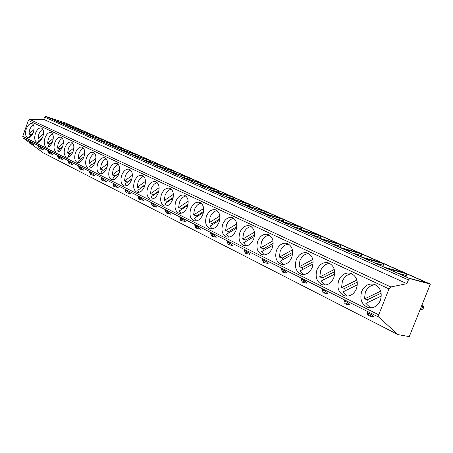 <?xml version="1.0" encoding="UTF-8"?>
<svg xmlns="http://www.w3.org/2000/svg" width="453" height="453" viewBox="0 0 453 453"><rect width="100%" height="100%" fill="white"/><g stroke="black" fill="none" stroke-linecap="round" stroke-linejoin="round"><path stroke-width="0.68" d="M28.952 142.27L23.148 137.961L22.746 136.359L28.335 120.475L29.711 119.416L43.76 119.399L44.575 117.084L45.708 116.427L65.442 122.956L430.35 284.105L409.269 336.607L398.057 334.637L378.799 317.157L378.708 314.795L388.985 288.923L390.831 286.959L406.907 283.663L408.402 279.92L409.846 278.646L430.35 284.105M398.057 334.637L43.069 152.763L31.568 144.218M421.505 306.137L424.014 306.483L421.783 305.441M420.095 309.642L421.369 309.926L422.774 306.426M421.369 309.926L422.615 309.965L424.014 306.483M367.355 312.355L371.341 314.49C373.13 316.115 373.719 316.857 373.113 316.726L369.24 315.968M344.201 300.65L348.023 302.717C349.846 304.337 350.486 305.096 349.931 304.982L345.967 304.167M322.225 289.541L325.894 291.539C327.757 293.165 328.431 293.929 327.927 293.833L323.889 292.966M301.336 278.98L304.869 280.922C306.76 282.542 307.474 283.318 307.009 283.238L302.915 282.327M281.466 268.935L284.863 270.815L287.1 273.153L282.966 272.202M262.53 259.359L265.815 261.194L268.131 263.544L263.963 262.553M244.473 250.232L247.644 252.015L250.033 254.376L245.843 253.357M227.23 241.517L230.294 243.255L232.751 245.622L228.55 244.575M210.747 233.187L213.714 234.881L216.228 237.253L212.021 236.183M194.983 225.22L197.853 226.868L200.419 229.246L196.206 228.153M179.881 217.587L182.667 219.201L185.277 221.574L181.064 220.469M165.402 210.277L168.114 211.845L170.758 214.218L166.551 213.097M151.512 203.261L154.145 204.796L156.829 207.163L152.633 206.03M138.176 196.523L140.741 198.023L143.448 200.385L139.269 199.241M125.362 190.045L127.859 191.517L130.589 193.873L126.427 192.718M113.035 183.822L118.222 187.61L114.077 186.443M101.172 177.831L106.319 181.579L102.191 180.407M89.751 172.061L94.847 175.77L90.742 174.592M78.737 166.494L83.794 170.169L79.711 168.992M68.12 161.132L73.131 164.767L69.026 163.573L70.323 162.457L67.99 161.483M57.871 155.957L62.842 159.552L58.765 158.357L60.023 157.253L57.746 156.308M47.973 150.957L52.899 154.518L48.856 153.324L50.079 152.231L47.848 151.308M38.409 146.126L43.295 149.654L39.281 148.459L40.47 147.378M29.162 141.461L34.009 144.949L30.023 143.754L31.183 142.689M361.726 291.409C359.557 299.048 361.579 304.393 367.785 307.434C373.3 308.686 377.491 306.353 380.361 300.435C382.513 292.774 380.52 287.429 374.382 284.41C368.782 283.136 364.563 285.469 361.726 291.409M338.77 280.294C336.664 287.706 338.538 292.865 344.393 295.764C349.642 296.947 353.657 294.643 356.437 288.85C358.533 281.409 356.681 276.251 350.888 273.374C345.56 272.168 341.517 274.478 338.77 280.294M316.981 269.739C314.931 276.942 316.675 281.925 322.208 284.694C327.213 285.809 331.058 283.533 333.753 277.865C335.792 270.634 334.076 265.651 328.601 262.899C323.521 261.766 319.648 264.042 316.981 269.739M296.273 259.711C294.28 266.709 295.9 271.534 301.132 274.184C305.911 275.237 309.603 272.989 312.219 267.429C314.206 260.407 312.604 255.577 307.423 252.95C302.576 251.879 298.861 254.133 296.273 259.711M276.568 250.164C274.626 256.976 276.132 261.653 281.092 264.184C285.656 265.181 289.207 262.961 291.743 257.514C293.68 250.679 292.191 246.002 287.276 243.488C282.649 242.474 279.082 244.699 276.568 250.164M257.797 241.07C255.9 247.706 257.304 252.236 262.01 254.665C266.375 255.611 269.79 253.414 272.253 248.074C274.144 241.415 272.757 236.885 268.091 234.473C263.669 233.516 260.237 235.719 257.797 241.07M239.886 232.395C238.035 238.861 239.348 243.261 243.822 245.588C248.001 246.483 251.285 244.314 253.68 239.076C255.526 232.593 254.229 228.193 249.796 225.877C245.566 224.977 242.264 227.151 239.886 232.395M222.791 224.116C220.979 230.418 222.208 234.688 226.46 236.925C230.464 237.774 233.629 235.628 235.962 230.492C237.763 224.167 236.551 219.898 232.332 217.678C228.278 216.823 225.096 218.969 222.791 224.116M206.443 216.2C204.677 222.349 205.821 226.5 209.875 228.652C213.714 229.456 216.766 227.338 219.037 222.298C220.798 216.126 219.665 211.97 215.639 209.835C211.755 209.026 208.691 211.149 206.443 216.2M190.804 208.623C189.077 214.626 190.147 218.669 194.014 220.736C197.701 221.5 200.645 219.405 202.853 214.462C204.575 208.431 203.516 204.394 199.677 202.338C195.951 201.574 192.995 203.663 190.804 208.623M175.826 201.37C174.139 207.236 175.141 211.166 178.833 213.159C182.372 213.884 185.215 211.817 187.366 206.959C189.048 201.07 188.057 197.134 184.394 195.158C180.815 194.433 177.961 196.5 175.826 201.37M161.466 194.411C159.813 200.147 160.753 203.975 164.28 205.9C167.684 206.585 170.436 204.541 172.531 199.773C174.179 194.014 173.25 190.186 169.745 188.278C166.308 187.587 163.544 189.631 161.466 194.411M147.689 187.74C146.076 193.346 146.953 197.078 150.328 198.935C153.601 199.586 156.262 197.57 158.307 192.882C159.92 187.253 159.048 183.522 155.696 181.681C152.389 181.024 149.716 183.046 147.689 187.74M134.462 181.33C132.876 186.817 133.703 190.458 136.936 192.248C140.085 192.87 142.661 190.877 144.654 186.268C146.234 180.764 145.419 177.123 142.208 175.345C139.026 174.722 136.438 176.721 134.462 181.33M121.744 175.175C120.198 180.543 120.968 184.099 124.065 185.826C127.1 186.415 129.598 184.45 131.546 179.92C133.091 174.53 132.327 170.974 129.247 169.258C126.183 168.669 123.68 170.639 121.744 175.175M109.518 169.252C108.001 174.513 108.726 177.978 111.693 179.654C114.62 180.215 117.038 178.267 118.946 173.816C120.458 168.539 119.739 165.068 116.789 163.403C113.833 162.842 111.41 164.796 109.518 169.252M97.746 163.55C96.257 168.703 96.942 172.095 99.79 173.714C102.616 174.246 104.96 172.321 106.823 167.944C108.307 162.769 107.633 159.382 104.796 157.774C101.948 157.242 99.598 159.167 97.746 163.55M86.41 158.057C84.949 163.114 85.589 166.427 88.329 167.995C91.059 168.499 93.329 166.602 95.153 162.293C96.608 157.219 95.974 153.907 93.25 152.35C90.498 151.846 88.216 153.748 86.41 158.057M75.487 152.769C74.054 157.723 74.654 160.962 77.287 162.48C79.921 162.967 82.129 161.087 83.913 156.846C85.34 151.874 84.745 148.635 82.123 147.123C79.468 146.642 77.253 148.522 75.487 152.769M64.943 147.661C63.539 152.525 64.105 155.69 66.636 157.168C69.184 157.627 71.331 155.77 73.075 151.596C74.479 146.721 73.918 143.55 71.398 142.083C68.828 141.625 66.676 143.488 64.943 147.661M54.773 142.735C53.397 147.508 53.924 150.606 56.365 152.038C58.828 152.474 60.912 150.639 62.616 146.534C63.998 141.744 63.471 138.641 61.042 137.225C58.562 136.789 56.466 138.624 54.773 142.735M44.955 137.978C43.596 142.661 44.094 145.696 46.444 147.089C48.828 147.508 50.855 145.69 52.525 141.647C53.879 136.948 53.386 133.907 51.047 132.531C48.647 132.112 46.614 133.929 44.955 137.978M35.459 133.38C34.128 137.978 34.598 140.957 36.863 142.304C39.173 142.701 41.144 140.911 42.78 136.925C44.111 132.31 43.647 129.332 41.393 127.995C39.066 127.599 37.089 129.394 35.459 133.38M26.285 128.935C24.977 133.454 25.419 136.37 27.605 137.684C29.836 138.063 31.755 136.291 33.363 132.361C34.671 127.831 34.235 124.909 32.055 123.607C29.802 123.233 27.876 125.011 26.285 128.935M43.76 119.399L406.907 283.663M387.587 268.657L406.324 273.697L427.83 283.199L408.838 278.125M364.444 258.352L383.357 263.55L403.799 272.581L384.608 267.332M342.451 248.555L361.505 253.895L380.956 262.491L361.619 257.089M340.69 244.699L359.218 252.887L339.818 247.378L321.205 239.088L340.69 244.699L340.277 247.502M301.602 230.356L320.837 235.928L338.51 243.737L318.974 238.097M282.598 221.891L301.879 227.548L318.753 235.005L299.161 229.275M264.456 213.81L283.759 219.546L299.892 226.67L280.271 220.854M266.421 211.885L281.857 218.703L262.247 212.831L246.817 205.956L266.421 211.885L265.951 213.935M249.818 204.546L264.603 211.081L244.999 205.147L230.237 198.573L249.818 204.546L249.343 206.455M233.907 197.519L248.074 203.776L228.493 197.797L214.36 191.5L233.907 197.519L233.425 199.297M218.635 190.77L232.23 196.778L212.689 190.758L199.139 184.722L218.635 190.77L218.159 192.434M203.975 184.292L217.032 190.062L197.542 184.009L184.541 178.216L203.975 184.292L203.499 185.855M189.886 178.069L202.434 183.612L183.006 177.536L170.526 171.976L189.886 178.069L189.411 179.535M176.336 172.083L188.403 177.412L169.065 171.325L157.055 165.974L176.336 172.083L175.866 173.459M163.295 166.319L174.909 171.449L155.656 165.351L144.105 160.209L163.295 166.319L162.831 167.621M150.736 160.77L161.925 165.713L142.763 159.609L131.642 154.654L150.736 160.77L150.277 161.998M138.629 155.419L149.411 160.186L130.328 154.071L119.637 149.309L138.629 155.419L138.176 156.585M126.959 150.26L137.355 154.858L118.397 148.754L108.069 144.156L126.959 150.26L126.512 151.364M115.691 145.283L125.724 149.716L106.88 143.624L96.914 139.19L115.691 145.283L115.249 146.33L106.732 143.556M104.807 140.475L114.501 144.756L95.764 138.675L86.149 134.394L104.807 140.475L104.383 141.472M75.985 129.864L94.298 135.832L103.658 139.971L85.045 133.895M84.133 131.342L93.188 135.339L74.688 129.286L65.708 125.288L84.133 131.342L83.743 132.248M56.223 121.064L74.298 126.999L83.058 130.866L64.683 124.824M46.823 116.88L64.779 122.791L73.261 126.534L55.006 120.515M427.422 283.08L427.83 283.199M406.324 273.697L406.115 276.902M397.706 273.159L406.335 275.486M403.436 272.474L403.799 272.581M383.357 263.55L383.068 266.636M374.614 262.87L383.323 265.271M380.628 262.389L380.956 262.491M361.505 253.895L361.143 256.874M352.655 253.091L361.426 255.554M358.923 252.791L359.218 252.887M331.749 243.782L340.565 246.302M320.837 235.928L320.401 238.505M311.828 234.909L320.679 237.474M318.448 234.92L318.753 235.005M301.879 227.548L301.426 229.931M292.814 226.438L301.687 229.042M299.609 226.591L299.892 226.67M283.759 219.546L283.295 221.749M274.654 218.352L283.533 220.99M257.287 210.617L266.171 213.284M230.526 198.703L230.237 198.573M240.668 203.21L249.546 205.905M214.643 191.625L214.36 191.5M224.745 196.121L233.606 198.833M209.479 189.32L218.318 192.049M194.824 182.791L203.635 185.532M180.747 176.523L189.53 179.275M167.219 170.498L175.968 173.256M154.201 164.699L162.91 167.463M141.67 159.116L150.339 161.88M129.598 153.743L138.222 156.506M117.961 148.556L126.534 151.319M94.298 135.832L93.89 136.778M74.298 126.999L73.93 127.865M64.779 122.791L64.428 123.624M375.407 284.829C370.82 284.982 367.462 287.451 365.328 292.236L364.461 298.946L367.593 299.631L368.198 302.27M381.324 296.041L365.848 303.385L370.565 307.864M380.701 291.171L364.461 298.946M381.177 293.153L367.593 299.631M352.026 273.855C347.661 274.054 344.456 276.489 342.4 281.154L341.528 287.678L344.682 288.397L345.192 290.798M357.366 284.784L342.819 291.97L347.055 296.166M356.873 280.028L341.528 287.678M357.309 282.128L344.682 288.397M329.824 263.436C325.673 263.686 322.61 266.087 320.628 270.628L319.756 276.981L322.921 277.723L323.351 279.909M334.642 274.11L320.962 281.137L324.773 285.067M334.274 269.467L319.756 276.981M334.659 271.675L322.921 277.723M308.714 253.538C304.767 253.839 301.84 256.2 299.931 260.628L299.059 266.811L302.236 267.581L302.593 269.558M313.068 263.98L300.186 270.837L303.623 274.529M312.808 259.433L299.059 266.811M313.142 261.755L302.236 267.581M288.623 244.127C284.869 244.473 282.072 246.8 280.226 251.104L279.365 257.128L282.542 257.921L282.836 259.705M292.553 254.348L280.413 261.036L283.516 264.507M292.389 249.897L279.365 257.128M292.672 252.321L282.542 257.921M269.478 235.158C265.905 235.549 263.233 237.836 261.455 242.032L260.594 247.904L263.771 248.714L264.014 250.311M273.017 245.181L261.574 251.698L264.382 254.96M272.949 240.815L260.594 247.904M273.17 243.346L263.771 248.714M251.217 226.602C247.814 227.038 245.254 229.297 243.544 233.374L242.683 239.105L245.86 239.931L246.053 241.353M254.393 236.449L243.601 242.791L246.143 245.854M254.416 232.163L242.683 239.105M254.575 234.796L245.86 239.931M233.776 218.437C230.537 218.912 228.091 221.138 226.438 225.107L225.583 230.702L228.754 231.54L228.907 232.791M236.625 228.114L226.443 234.286L228.737 237.168M236.726 223.901L225.583 230.702M236.817 226.642L228.754 231.54M217.112 210.634C214.02 211.155 211.676 213.34 210.079 217.202L209.229 222.666L212.395 223.516L212.514 224.609M219.648 220.158L210.033 226.155L212.117 228.867M219.83 216.013L209.229 222.666M219.847 218.861L212.395 223.516M201.16 203.171C198.21 203.725 195.968 205.883 194.428 209.637L193.584 214.977L196.738 215.838L196.829 216.777M203.414 212.553L194.337 218.374L196.223 220.928M203.663 208.471L193.584 214.977M203.612 211.421L196.738 215.838M185.883 196.024C183.069 196.613 180.917 198.737 179.433 202.389L178.595 207.61L181.738 208.482L181.8 209.275M187.876 205.277L179.303 210.922L181.007 213.323M188.188 201.257L178.595 207.61M188.063 204.309L181.738 208.482M171.24 189.178C168.55 189.801 166.489 191.885 165.062 195.441L164.224 200.549L167.35 201.426L167.4 202.083M172.984 198.306L164.886 203.776L166.432 206.036M173.363 194.337L164.224 200.549M173.159 197.497L167.35 201.426M157.191 182.61C154.62 183.261 152.644 185.317 151.262 188.776L150.436 193.776L153.544 194.654L153.578 195.175M158.703 191.625L151.059 196.925L152.457 199.043M159.139 187.712L150.436 193.776M158.861 190.973L153.544 194.654M143.697 176.308C141.245 176.987 139.348 179.009 138.012 182.372L137.191 187.265L140.288 188.154L140.305 188.544M144.994 185.215L137.774 190.339L139.037 192.332M145.492 181.347L137.191 187.265M145.124 184.716L140.288 188.154M130.736 170.249C128.386 170.957 126.568 172.944 125.277 176.217L124.462 181.013L127.548 182.168M131.829 179.065L125.011 184.014L126.149 185.883M132.372 175.237L124.462 181.013M131.925 178.714L127.542 181.902M118.267 164.428C116.019 165.158 114.275 167.112 113.029 170.294L112.219 174.994L115.283 176.036M119.167 173.154L112.735 177.927L113.765 179.682M119.768 169.365L112.219 174.994M119.224 172.955L115.277 175.889M106.268 158.827C104.116 159.575 102.44 161.5 101.24 164.598L100.436 169.201L103.471 170.13M106.987 167.468L100.917 172.072L101.846 173.714M107.633 163.714L100.436 169.201M106.999 167.423L103.471 170.096M94.711 153.431C92.65 154.201 91.042 156.092 89.875 159.105L89.082 163.624L92.027 164.501M95.255 161.998L89.535 166.432L90.368 167.961M95.951 158.278L89.082 163.624M83.573 148.233C81.597 149.026 80.051 150.883 78.93 153.81L78.137 158.244L80.962 159.094M83.952 156.732L78.562 160.991L79.309 162.423M84.694 153.04L78.137 158.244M72.831 143.222C70.94 144.031 69.451 145.86 68.363 148.709L67.582 153.057L70.3 153.878M73.052 151.659L67.978 155.747L68.646 157.078M73.839 147.989L67.582 153.057M62.463 138.392C60.645 139.213 59.218 141.008 58.165 143.777L57.389 148.052L60.006 148.844M62.537 146.766L57.769 150.685L58.363 151.919M63.363 143.12L57.389 148.052M52.452 133.72C50.713 134.558 49.332 136.325 48.318 139.02L47.548 143.216L50.068 143.98M52.378 142.049L47.905 145.792L48.431 146.942M53.25 138.425L47.548 143.216M42.78 129.218C41.11 130.068 39.785 131.8 38.805 134.416L38.041 138.544L40.464 139.286M42.565 137.497L38.369 141.07L38.839 142.129M43.482 133.884L38.041 138.544M33.426 124.858C31.823 125.719 30.549 127.423 29.604 129.971L28.845 134.026L31.183 134.745M33.08 133.097L29.156 136.5L29.564 137.474M34.043 129.501L28.845 134.026M368.096 313.278L368.368 315.707L370.09 315.826L371.335 314.49L368.096 313.278L367.27 312.559M344.869 301.534L345.175 303.923L345.616 304.093L348.017 302.712L344.11 300.877M325.894 291.539L322.128 289.784M322.825 290.39L323.165 292.74L323.589 292.898L325.888 291.539M301.879 279.801L302.247 282.111L302.655 282.264L304.863 280.917L301.234 279.241M281.953 269.722L282.344 271.998L282.734 272.145L284.858 270.815L281.358 269.212M265.815 261.194L262.423 259.654M262.972 260.13L263.386 262.361L263.759 262.508L265.809 261.194M244.869 250.979L245.299 253.176L245.668 253.312L247.638 252.015L244.36 250.537M227.587 242.242L228.035 244.399L230.288 243.255L227.112 241.828M211.07 233.89L211.534 236.013L213.708 234.881L210.628 233.51M195.266 225.9L195.747 227.995L197.848 226.868L194.858 225.549M180.135 218.25L180.628 220.311L182.661 219.195L179.756 217.921M165.634 210.917L166.138 212.95L168.108 211.845L165.277 210.617M151.721 203.884L152.236 205.883L154.145 204.79L151.387 203.601M138.363 197.134L138.89 199.099L140.736 198.023L138.052 196.868M125.532 190.645L126.059 192.582L127.854 191.511L125.238 190.396M113.188 184.405L113.726 186.313L115.464 185.254L112.91 184.173M101.308 178.397L101.851 180.277L103.539 179.235L101.047 178.182M92.061 173.437L89.62 172.412M89.87 172.616L90.685 174.575L92.055 173.437M78.845 167.044L79.394 168.867L80.991 167.848L78.612 166.851M68.21 161.664L69.026 163.573L67.978 161.523L68.131 161.098M57.95 156.478L58.765 158.357L57.729 156.342L57.882 155.923M48.041 151.472L48.856 153.324L47.984 150.928M40.476 147.378L38.284 146.478M38.471 146.63L39.281 148.459L38.42 146.098M31.189 142.689L29.043 141.812M29.219 141.953L30.023 143.754L29.173 141.432M23.148 137.961L378.799 317.157M22.746 136.359L378.708 314.795M28.335 120.475L388.985 288.923M29.711 119.416L390.831 286.959M44.575 117.084L408.402 279.92M45.708 116.427L409.846 278.646M408.929 278.165L387.236 268.499M384.688 267.366L364.099 258.193M361.681 257.117L342.117 248.403M359.138 252.853L339.795 247.366L321.205 239.088M319.014 238.114L301.285 230.215M299.195 229.286L282.287 221.755M299.824 226.647L280.288 220.86L264.15 213.674M262.247 212.831L246.817 205.956M174.875 171.438L155.645 165.345L144.105 160.209M130.328 154.071L119.637 149.309M137.321 154.847L118.386 148.748L108.069 144.156M125.696 149.705L106.863 143.612L96.914 139.19M95.736 138.663L86.149 134.394M103.635 139.96L85.022 133.89L75.753 129.762M93.159 135.334L74.666 129.275L65.708 125.288M64.649 124.818L56.002 120.962M73.239 126.529L54.989 120.509L46.608 116.778M427.723 283.159L408.889 278.136L387.417 268.578M403.697 272.542L384.654 267.344L364.28 258.267M380.865 262.457L361.653 257.1M361.647 257.1L342.292 248.476M338.436 243.708L318.997 238.102L301.449 230.283M318.685 234.977L299.184 229.275L282.446 221.823M280.282 220.854L264.309 213.742M281.794 218.68L262.242 212.819M264.546 211.058L244.994 205.141L230.384 198.635M248.023 203.759L228.493 197.791L214.507 191.557M232.185 196.761L212.695 190.753L199.286 184.779M216.987 190.045L197.542 184.003L184.682 178.278M202.389 183.595L183.012 177.531L170.662 172.032M188.363 177.395L169.06 171.319L157.191 166.03M161.891 165.696L142.752 159.598L131.772 154.711M149.382 160.169L130.339 154.071M114.473 144.75L95.747 138.663M85.034 133.89L75.872 129.813M83.035 130.855L64.66 124.818L56.115 121.013M54.994 120.515L46.721 116.829M369.676 307.825L367.785 307.434M346.013 296.115L344.393 295.764M323.606 285.011L322.208 284.694M302.349 274.467L301.132 274.184M282.151 264.439L281.092 264.184M262.944 254.892L262.01 254.665M244.643 245.798L243.822 245.588M227.185 237.112L226.46 236.925M210.52 228.822L209.875 228.652M194.586 220.888L194.014 220.736M179.343 213.295L178.833 213.159M164.739 206.024L164.28 205.9M150.741 199.048L150.328 198.935M137.304 192.355L136.936 192.248M124.405 185.923L124.065 185.826M111.999 179.745L111.693 179.654M367.417 312.185L367.224 314.444L368.833 315.883M344.257 300.492L344.07 302.695L345.616 304.093M322.281 289.393L322.089 291.545L323.589 292.898M301.387 278.85L301.188 279.371L302.247 282.106L302.655 282.264M281.511 268.81L281.313 269.325L282.734 272.145M262.576 259.252L262.378 259.762L263.759 262.508M244.512 250.13L244.32 250.634L245.668 253.312M227.264 241.426L227.078 241.925L228.391 244.535M210.781 233.102L210.594 233.595L211.879 236.149M195.011 225.141L194.83 225.628L196.081 228.125M179.903 217.519L179.728 217.995L180.951 220.435M165.424 210.209L165.254 210.679L166.455 213.069M151.534 203.199L151.364 203.663L152.542 206.002M138.199 196.466L138.029 196.925L139.184 199.218M125.379 189.994L125.215 190.447L126.347 192.695M113.057 183.771L112.893 184.218L114.009 186.426M101.189 177.786L101.03 178.227L102.129 180.39M89.762 172.015L89.609 172.451L90.685 174.575M78.754 166.455L78.596 166.885L79.66 168.975"/></g></svg>
